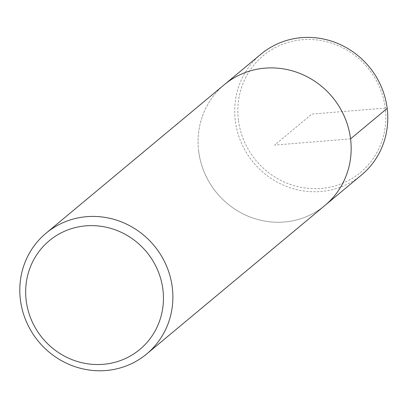 <?xml version="1.0" encoding="UTF-8"?>
<svg xmlns="http://www.w3.org/2000/svg" width="408" height="408" viewBox="0 0 408 408"><rect width="100%" height="100%" fill="white"/><g stroke="black" fill="none" stroke-linecap="round" stroke-linejoin="round"><path stroke-width="0.31" stroke-dasharray="2.04 1.53" d="M198.681 151.281A78.601 75.087 50.2 0 1 224.308 84.691A78.601 75.087 50.2 0 0 198.681 151.281A78.601 75.087 50.2 0 0 247.37 215.888A78.601 75.087 50.2 0 0 324.941 205.459A78.601 75.087 50.2 0 1 247.37 215.888A78.601 75.087 50.2 0 1 198.681 151.281M361.549 174.961A78.601 75.087 50.2 0 1 283.983 185.39A78.601 75.087 50.2 0 1 235.289 120.783A78.601 75.087 50.2 0 1 260.916 54.193M238.415 120.085A75.98 72.583 50.2 0 1 340.512 46.675A75.98 72.583 50.2 0 1 356.556 175.481A75.98 72.583 50.2 0 1 238.415 120.085M350.569 138.868L274.625 145.075L311.829 114.082L385.239 108.079L387.177 108.37"/><path stroke-width="0.61" d="M20.4 299.809A78.601 75.087 50.2 0 1 46.028 233.213A78.601 75.087 50.2 0 1 154.025 245.534A78.601 75.087 50.2 0 1 146.661 353.981A78.601 75.087 50.2 0 1 69.09 364.41A78.601 75.087 50.2 0 1 20.4 299.809M26.209 300.676A70.742 67.575 50.2 0 1 121.263 232.331A70.742 67.575 50.2 0 1 136.201 352.252A70.742 67.575 50.2 0 1 26.209 300.676M46.033 233.208L260.921 54.188A78.601 75.087 50.2 0 1 368.919 66.509A78.601 75.087 50.2 0 1 361.549 174.961L324.936 205.464A78.601 75.087 50.2 0 0 332.306 97.007A78.601 75.087 50.2 0 0 224.308 84.691A78.601 75.087 50.2 0 1 332.306 97.007A78.601 75.087 50.2 0 1 324.941 205.459L146.656 353.986M387.177 108.37L350.569 138.868"/></g></svg>
